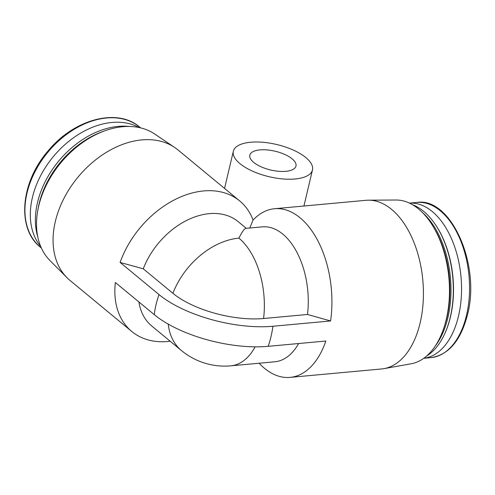 <?xml version="1.0" encoding="UTF-8"?>
<svg xmlns="http://www.w3.org/2000/svg" width="495" height="495" viewBox="0 0 495 495"><rect width="100%" height="100%" fill="white"/><g stroke="black" fill="none" stroke-linecap="round" stroke-linejoin="round"><path stroke-width="0.74" d="M170.2 341.247A84.695 59.678 -50.4 0 1 131.806 331.502L70.03 280.467A84.695 59.678 -50.4 0 1 66.967 277.67A84.695 59.678 -50.4 0 1 77.963 177.167A84.695 59.678 -50.4 0 1 174.587 147.405A84.695 59.678 -50.4 0 1 177.915 149.886L239.685 200.914A84.695 59.678 -50.4 0 1 253.05 220.058A84.695 49.228 84.7 0 1 274.546 208.723A84.695 49.228 84.7 0 1 330.598 320.952L272.949 326.255A83.933 34.161 -166.7 0 1 159.025 294.581L120.106 262.43A84.695 59.678 -50.4 0 1 239.685 200.914M131.806 331.502A84.695 59.678 -50.4 0 1 115.36 282.509L154.279 314.659A84.695 59.678 -50.4 0 1 159.025 294.581M274.546 208.723L366.046 200.302A84.695 49.228 84.7 0 1 368.509 200.178A84.695 49.228 84.7 0 1 420.137 322.907A84.695 49.228 84.7 0 1 384.009 368.639A84.695 49.228 84.7 0 1 381.571 368.967L290.07 377.388A84.695 49.228 84.7 0 1 259.108 363.231M290.07 377.388A84.695 49.228 84.7 0 0 325.852 341.024L268.203 346.333A83.933 34.161 -166.7 0 1 154.279 314.659M168.244 324.132A67.753 47.743 -50.4 0 0 181.51 350.596L151.86 326.1A67.753 47.743 -50.4 0 1 138.897 301.95M263.581 318.514L307.5 314.474A67.753 39.383 84.7 0 0 262.375 226.852L245.91 228.362C244.406 228.572 242.067 231.827 238.899 238.132A67.753 39.383 84.7 0 1 263.581 318.514A66.806 27.188 13.3 0 1 172.904 293.306L143.253 268.81A67.753 47.743 -50.4 0 1 238.163 221.63L246.275 228.331M143.253 268.81L120.106 262.43M249.783 228.009L253.05 220.058M330.598 320.952L307.5 314.474M298.634 343.53A67.753 39.383 84.7 0 1 274.793 361.789L230.874 365.83A67.753 39.383 84.7 0 0 255.117 346.84M368.509 200.178L396.105 200.017A82.325 47.848 84.7 0 1 446.292 319.312A82.325 47.848 84.7 0 1 411.178 363.763L384.009 368.639M435.755 231.091A79.045 45.942 84.7 0 1 446.849 317.617A79.045 45.942 84.7 0 1 444.485 325.976M422.823 212.862A79.045 45.942 84.7 0 1 447.907 317.518A79.045 45.942 84.7 0 1 435.099 346.259M412.558 204.713A79.045 45.942 84.7 0 1 434.629 223.486A79.045 45.942 84.7 0 1 450.258 317.301A79.045 45.942 84.7 0 1 444.77 333.655A79.045 45.942 84.7 0 1 426.492 356.14M434.629 223.486L435 224.012A78.247 45.478 84.7 0 1 450.469 316.88A78.247 45.478 84.7 0 1 445.036 333.073L444.77 333.655M409.52 203.111A77.919 45.286 84.7 0 1 458.525 315.971A77.919 45.286 84.7 0 1 423.8 358.269M66.967 277.67L50.032 260.618A82.325 58.008 -50.4 0 1 60.718 162.923A82.325 58.008 -50.4 0 1 154.638 133.99L174.587 147.405M37.837 210.27A79.045 55.7 -50.4 0 1 102.898 131.515M37.787 236.919A79.045 55.7 -50.4 0 1 52.984 168.603A79.045 55.7 -50.4 0 1 64.839 154.254A79.045 55.7 -50.4 0 1 129.059 126.435M52.984 168.603L53.039 168.529A78.247 55.137 -50.4 0 1 64.777 154.322L64.839 154.254M40.769 246.615A77.919 54.902 -50.4 0 1 53.231 156.736A77.919 54.902 -50.4 0 1 139.144 127.537M250.662 142.238A40.652 16.545 13.3 0 0 233.337 151.26A40.652 16.545 13.3 0 0 269.094 176.709A40.652 16.545 13.3 0 0 312.463 169.964A40.652 16.545 13.3 0 0 293.213 150.035A40.652 16.545 13.3 0 0 250.662 142.238M259.925 149.892A23.717 9.652 13.3 0 0 249.82 155.158A23.717 9.652 13.3 0 0 270.678 170.002A23.717 9.652 13.3 0 0 295.979 166.066A23.717 9.652 13.3 0 0 284.749 154.44A23.717 9.652 13.3 0 0 259.925 149.892M272.949 326.255A84.695 49.228 84.7 0 1 270.994 336.637A84.695 49.228 84.7 0 1 268.203 346.333M172.904 293.306A67.753 47.743 -50.4 0 1 238.899 238.132M466.519 315.235A77.919 45.286 84.7 0 1 431.034 357.613C448.625 354.934 460.771 340.64 467.478 314.733C480.917 264.763 450.914 196.781 416.753 202.436A77.919 45.286 84.7 0 1 459.385 237.643A77.919 45.286 84.7 0 1 466.519 315.235M41.382 248.014L40.534 247.314A77.919 54.902 -50.4 0 1 47.836 152.274A77.919 54.902 -50.4 0 1 139.788 127.172L140.63 127.871M181.51 350.596A67.753 67.753 0 0 0 230.874 365.83M423.782 358.281L431.034 357.613M409.501 203.105L416.753 202.436M40.534 247.314C16.446 228.814 20.45 182.104 48.436 150.523C74.46 118.911 117.711 107.669 139.788 127.172M303.936 206.013L312.463 169.964M224.557 188.416L233.337 151.26"/></g></svg>
